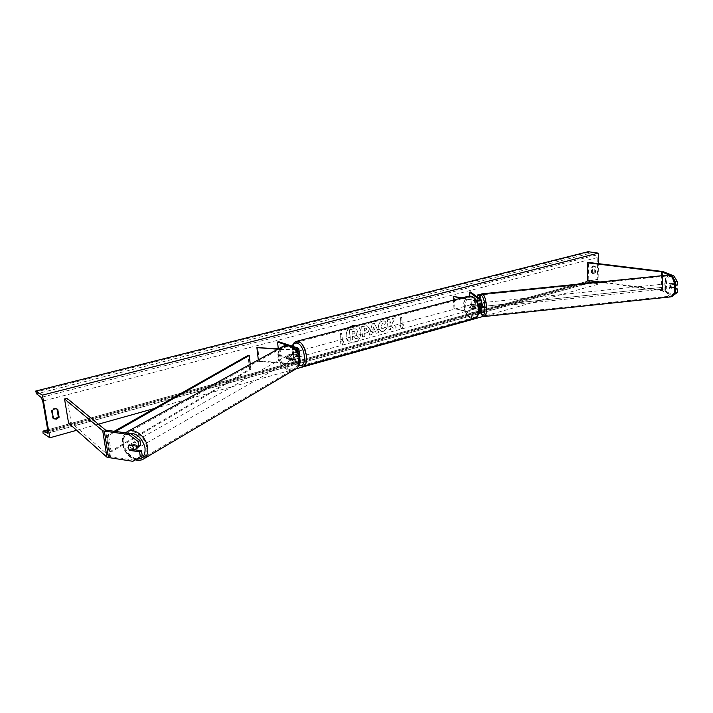 <?xml version="1.0" encoding="UTF-8"?>
<svg xmlns="http://www.w3.org/2000/svg" width="713" height="713" viewBox="0 0 713 713"><rect width="100%" height="100%" fill="white"/><g stroke="black" fill="none" stroke-linecap="round" stroke-linejoin="round"><path stroke-width="0.53" stroke-dasharray="3.56 2.67" d="M140.693 445.384L130.693 444.021L129.998 446.543L131.513 449.368L130.167 450.081M131.513 449.368L134.534 449.787M134.784 460.25L109.775 456.516L71.14 422.515L67.102 398.398M71.14 422.515L68.591 423.139M130.693 444.021L128.768 445.046M675.407 285.289L671.405 283.551L670.969 285.28L671.432 287.384L675.461 289.157M671.405 283.551L673.224 283.319L672.778 285.04L673.241 287.152L675.514 288.15M671.477 275.913L669.347 275.031M674.507 293.506L672.145 295.334L661.771 290.717L598.884 282.072M672.6 277.072L673.687 278.863M673.963 295.102L663.019 290.343L588.813 280.173L588.323 262.42M672.145 295.334L673.607 295.146M587.69 280.539L588.813 280.173M677.314 285.084L673.224 283.319M671.432 287.384L673.241 287.152M479.1 306.938L478.958 303.239L480.188 303.078L480.41 307.045L481.123 307.588M481.542 304.193L480.188 303.078M482.006 312.392L471.338 304.103L470.642 292.045M480.491 308.301L480.722 312.526L476.239 313.176L453.976 308.595L475.277 313.444L478.61 313.577M475.277 313.444L475.036 309.219L479.189 309.255M480.722 312.526L470.152 304.255L471.338 304.103M478.958 303.239L480.268 304.317L475.767 304.968L472.879 304.335L473.102 308.31L479.181 308.907M470.152 304.255L469.671 296.082M462.122 297.865L476.676 300.841M461.159 298.114L476.872 301.153M454.93 308.346L454.163 296.162M453.976 308.595L453.441 300.137M475.036 309.219L472.149 308.569L471.917 304.594L474.805 305.226L474.564 300.984M478.61 305.307L474.805 305.226M479.412 307.178L480.41 307.045M473.102 308.31L472.149 308.569M472.879 304.335L471.917 304.594M289.897 358.799L288.685 356.5L289.416 354.352L293.373 354.664C295.815 354.682 297.312 354.308 297.865 353.559L294.781 352.293L295.253 356.714L298.328 358.006C297.784 358.773 296.287 359.138 293.845 359.12L289.095 359.218L293.052 359.539C296.715 359.566 298.961 359.013 299.781 357.873L300.021 360.163M298.64 354.12L292.58 355.074L288.622 354.762L287.883 356.91L289.095 359.218M299.665 363.265L293.56 364.272L258.48 361.313L258.32 359.887M295.975 350.065L277.794 349.218M278.756 341.741L280.236 355.279L299.594 361.981L299.103 357.275L299.781 357.873M299.594 361.981L300.271 362.498M280.236 355.279L279.024 355.6L298.827 362.721C298.275 363.496 296.786 363.871 294.344 363.844L259.3 360.903L258.48 361.313M259.3 360.903L257.723 347.213M295.645 349.7L278.542 348.809M288.961 345.814L291.252 346.571M279.024 355.6L278.284 348.791M299.103 357.275L296.474 356.384L296.011 351.964L298.64 352.837L298.15 348.113M299.317 353.345L298.64 352.837M295.253 356.714L296.474 356.384M294.781 352.293L296.011 351.964M289.416 354.352L288.622 354.762L291.688 355.439L288.007 355.11C289.941 354.477 291.269 355.377 291.991 357.792L291.091 360.065C289.148 360.707 287.82 359.824 287.098 357.4L288.007 355.11M299.549 356.678L298.676 356.919C296.733 355.021 296.376 353.176 297.606 351.375L299.219 352.454M295.048 356.384L296.51 355.983L297.704 357.186L298.72 356.732L297.25 357.133L296.849 353.247L298.319 352.855L297.125 351.652L294.638 352.507L295.048 356.384L297.25 357.133M296.849 353.247L294.638 352.507M472.229 309.558C470.179 307.963 469.894 306.305 471.382 304.594L471.944 304.576C473.993 306.171 474.279 307.829 472.799 309.54L472.229 309.558M472.897 308.016L471.748 308.328L472.995 309.344L475.321 308.56L475.125 305.075L473.967 305.387L472.71 304.371L471.543 304.852L472.701 304.54L472.897 308.016L475.321 308.56M475.125 305.075L472.701 304.54M296.109 352.115L298.319 352.855M298.72 356.732L296.51 355.983M474.172 308.872L471.748 308.328M471.543 304.852L473.967 305.387M470.972 304.843C473.031 306.43 473.316 308.087 471.828 309.798L471.266 309.825C469.207 308.221 468.931 306.563 470.42 304.861L470.972 304.843M299.897 356.589L300.405 356.598C301.635 354.798 301.269 352.944 299.326 351.054L298.827 351.046C297.597 352.846 297.954 354.691 299.897 356.589M298.417 342.374L296.421 342.32C290.155 343.684 293.943 363.354 300.797 365.208L302.954 365.279C309.201 363.906 305.28 343.978 298.417 342.374M471.712 317.588C464.172 316.34 461.195 298.694 468.289 297.098L470.518 297.018C478.066 298.061 481.177 315.877 474.127 317.517L471.712 317.588M135.292 449.431C133.313 449.466 131.958 448.245 131.245 445.768L132.11 443.112C134.062 442.452 135.586 443.45 136.682 446.124M134.784 449.823L131.468 448.735L135.417 449.279M129.311 449.965L131.468 448.735M128.126 447.541L128.518 445.322L131.156 443.646L134.632 444.645L130.675 444.11M132.921 445.607L134.632 444.645M288.667 359.022L292.152 359.307L288.667 359.022L289.612 358.487L288.685 356.5L289.139 354.619L288.195 355.154M292.152 359.307L293.096 358.764L293.569 356.892L292.633 354.896L291.688 355.439M289.612 358.487L293.096 358.764M292.633 354.896L289.139 354.619M291.198 358.247L290.298 360.52C288.355 361.161 287.027 360.27 286.296 357.846L287.214 355.555C289.148 354.931 290.476 355.823 291.198 358.247M132.431 445.099C133.411 448.014 134.962 449.145 137.092 448.495L137.957 445.848C136.985 442.933 135.434 441.802 133.304 442.434L132.431 445.099M146.664 447.033C145.309 436.935 133.714 428.406 127.529 432.844C124.338 435.108 123.108 438.798 123.857 443.932C125.292 454.065 137.003 462.577 143.188 457.871C146.192 455.616 147.359 452.006 146.664 447.033M278.685 357.231C278.275 352.917 279.558 349.735 282.526 347.694C288.284 343.684 298.194 350.404 298.907 358.871C299.282 363.042 298.07 366.152 295.271 368.193C289.523 372.462 279.451 365.76 278.685 357.231M355.903 325.484L352.623 325.467C345.039 327 343.559 341.215 350.796 342.9L354.183 342.908C361.5 341.331 363.202 327.793 356.34 325.636M349.37 327.463C344.646 334.139 345.172 339.29 350.948 342.944L354.343 342.962C361.732 341.358 363.345 327.641 356.357 325.627M588.154 251.698L588.974 253.596L595.56 255.192L597.182 257.625L597.726 279.193L596.674 281.056L589.491 280.655L588.991 282.259L599.018 283.979L483.387 316.367M295.948 368.862L154.391 408.504M98.385 424.19L76.639 430.287M599.018 283.979L598.51 263.667M386.731 328.337L383.202 331.625L381.268 331.643L378.407 327.517C378.353 324.21 379.69 322.044 382.435 321.028L384.387 320.975L386.179 322.205L384.557 324.308L382.614 323.613L380.822 326.866L382.23 329.049L383.059 329.041L384.86 327.303L386.731 328.337L383.041 331.59L381.116 331.607L378.246 327.472C378.193 324.165 379.539 322.009 382.275 320.984L384.227 320.93L386.179 322.205M369.298 328.399L369.298 328.426C369.334 330.903 368.211 332.463 365.912 333.114L364.726 333.434L364.985 336.358L362.587 337.008L361.687 326.714L367.382 325.672L369.138 328.381C369.182 330.859 368.051 332.418 365.76 333.069L364.726 333.434M392.56 323.007L395.358 317.82L392.631 318.542L390.082 323.417L389.753 319.299L387.435 319.914L388.246 330.048L390.564 329.424L390.35 326.812L391.107 325.44L393.496 328.631L396.259 327.882L392.4 322.962L395.358 317.82M592.69 273.106L592.539 267.357L594.464 266.109L595.328 266.617L595.48 272.357L594.107 273.578L591.514 272.919L591.353 267.17L593.278 265.922L594.143 266.43L594.294 272.17L592.922 273.382L591.514 272.919M341.188 341.572L339.851 341.928L342.231 345.44L343.862 340.85L342.525 341.206L341.803 333.39L340.466 333.746L341.037 341.518L340.466 333.746M403.54 324.709L401.989 329.112L399.841 325.707L401.071 325.378L400.492 317.829L401.731 317.508L402.31 325.039L403.54 324.709L401.989 329.112M375.626 331.625L372.329 332.516L371.874 334.495L369.423 335.155L372.186 323.934L374.45 323.337L378.897 332.588L376.393 333.265L375.475 331.581L372.329 332.516M594.294 272.17L595.48 272.357M56.987 408.968L56.924 408.816C54.785 407.818 52.914 408.335 51.309 410.34L52.664 418.228L53.448 418.593M588.991 282.259L43.03 433.21M52.664 418.228L53.466 418.745M51.309 410.34L52.111 410.84M56.969 408.843L57.691 409.28M594.143 266.43L595.328 266.617M591.353 267.17L592.539 267.357M358.363 337.98L355.564 338.737L353.523 336.081L352.454 336.367L352.739 339.504L350.297 340.172L349.361 329.78L355.627 328.595L356.491 329.049L357.48 331.251L355.965 334.941L358.523 338.024L355.725 338.782L353.675 336.126L352.614 336.42L352.89 339.548L350.457 340.217L349.513 329.825L353.684 328.72L356.643 329.094L357.632 331.331L356.117 334.985L358.523 338.024M340.315 333.702L341.803 333.39M341.037 341.518L339.7 341.884L342.08 345.386L343.702 340.805L342.525 341.206M342.374 341.162L341.652 333.345M401.829 329.067L399.841 325.707M399.681 325.663L401.071 325.378M400.92 325.333L400.492 317.829M402.31 325.039L401.731 317.508M401.571 317.463L400.341 317.793M402.15 325.003L403.38 324.665M395.198 317.784L392.471 318.506L389.922 323.372L389.601 319.264L387.275 319.87L388.095 330.012L390.403 329.379L390.198 326.768L390.947 325.404L393.335 328.586L396.259 327.882M396.098 327.837L392.4 322.962M364.575 333.39L364.985 336.358M364.824 336.313L362.587 337.008M362.436 336.964L361.687 326.714M361.536 326.67L367.222 325.636L369.138 328.354M366.767 329.121L366.072 328.105L364.147 328.435L364.379 331.153L365.519 330.85L366.919 329.165L366.224 328.149L364.298 328.479L364.539 331.197L365.671 330.894L366.767 329.148M386.018 322.16L384.557 324.308M384.396 324.272L382.462 323.568L380.662 326.795L382.079 329.014L384.86 327.303M384.699 327.258L386.571 328.292M372.168 332.472L371.874 334.495M371.723 334.45L369.423 335.155M369.272 335.11L372.186 323.934M372.026 323.889L374.45 323.337M374.298 323.292L378.897 332.588M378.746 332.543L376.393 333.265M376.241 333.221L375.475 331.581M372.712 330.083L374.61 329.575L373.425 326.946L372.712 330.083L374.771 329.62L373.585 326.982L372.863 330.128M355.208 332.16L354.575 331.215L352.186 331.67L352.409 334.165L354.013 333.737L355.208 332.16L354.423 331.171L352.186 331.67M352.026 331.625L352.258 334.121L353.862 333.693L355.056 332.115M669.774 285.352L670.657 283.391L672.029 286.332L671.156 288.293L669.774 285.352M672.644 284.416L674.694 284.202L674.632 287.571L673.019 286.867L673.072 283.507L671.031 283.721L671.566 283.302L672.644 284.416L671.031 283.721M674.694 284.202L673.072 283.507M673.019 286.867L670.978 287.081L672.591 287.785L672.065 288.204L670.978 287.081M672.591 287.785L674.632 287.571M482.238 307.847L481.23 304.745L481.703 302.758M478.788 305.28L478.931 303.417L480.722 302.856L481.462 304.059L480.402 303.266M480.152 305.03L479.983 304.21L481.462 304.059M481.435 307.829L480.517 306.742L481.569 307.544M479.047 306.893L480.517 306.742M479.983 304.21L478.931 303.417M482.451 304.62L482.933 302.633L483.94 305.734L483.467 307.722L482.451 304.62M670.888 286.457L669.516 283.507L668.642 285.467L670.015 288.409L670.888 286.457M674.445 288.016C674.07 280.53 672.181 276.466 668.776 275.833C666.584 276.439 665.381 279.148 665.167 283.943C665.541 291.376 667.43 295.423 670.853 296.073C673.019 295.485 674.213 292.802 674.445 288.016M486.302 307.49C486.355 312.437 485.705 315.164 484.332 315.681C482.095 314.87 480.705 310.61 480.143 302.909C480.081 297.954 480.74 295.2 482.131 294.656C484.35 295.449 485.74 299.727 486.302 307.49M109.722 451.819L111.166 451.962L250.842 369.236L249.603 369.165L109.722 451.819L107.11 435.322L114.107 431.347M249.603 369.165L247.981 355.43M250.842 369.236L250.263 364.298M111.166 451.962L108.554 435.447L115.461 431.525M107.11 435.322L108.554 435.447M662.297 290.859L662.172 275.566L662.27 287.339L478.12 306.964L477.567 297.116M632.003 278.738L480.58 294.665M662.27 287.339L478.12 306.964M478.378 307.241L477.817 297.294M662.716 287.597L662.618 275.806L480.339 294.986M110.497 456.748L106.326 430.34M109.686 456.454L105.515 430.064M664.079 290.628L663.928 271.796M661.628 290.699L661.495 275.637M662.734 290.298L662.582 271.493M481.382 303.979L481.15 299.736M481.845 312.169L481.605 307.954M480.615 312.33L480.402 308.462M476.239 313.176L475.999 308.952M480.152 304.13L479.938 300.235M475.767 304.968L475.526 300.726M292.58 355.074L292.08 350.324M293.56 364.272L293.052 359.539M298.373 362.32L297.882 357.614M294.344 363.844L293.845 359.12M293.373 354.664L292.874 349.914M297.419 353.176L297 349.236M302.945 366.241L300.886 366.09C293.506 364.076 289.433 342.891 296.18 341.429L296.448 341.358M468.37 296.225L468.076 296.296C460.438 298.025 463.637 317.027 471.765 318.381L474.029 318.399M471.516 297.214C480.179 298.569 481.328 319.415 472.657 316.875C464.136 315.369 462.897 294.986 471.516 297.214M292.722 346.331C291.59 354.414 293.72 360.6 299.121 364.887M128.563 433.228C124.178 434.805 122.378 438.62 123.153 444.662C125.221 452.764 129.668 457.603 136.495 459.19M143.821 458.815C137.154 463.905 124.534 454.742 122.984 443.807C122.181 438.281 123.501 434.297 126.95 431.864M282.767 346.491L282.054 346.883C278.845 349.085 277.464 352.516 277.91 357.168C278.738 366.366 289.594 373.576 295.788 368.969M299.255 358.381C301.332 372.507 281.145 370.689 279.924 356.812C277.651 342.784 297.989 344.254 299.255 358.381M597.182 257.625L42.735 401.098M597.726 279.193L47.923 430.919M588.172 252.384L35.819 392.025M588.974 281.582L42.869 432.283M589.713 280.628L47.744 429.877M596.22 281.109L47.851 433.094M595.56 255.192L41.158 397.399M588.974 253.596L36.595 393.852M675.389 287.802C675.781 275.521 666.423 271.706 666.495 283.917C666.058 295.85 675.336 300.182 675.389 287.802M670.942 296.858C667.252 296.153 665.211 291.795 664.81 283.792C665.042 278.614 666.334 275.699 668.705 275.04L668.812 275.031M482.05 293.836C480.553 294.424 479.84 297.392 479.911 302.731C480.491 310.895 481.97 315.485 484.341 316.51M480.981 313.15L479.056 303.132L479.314 298.399M480.268 304.317L480.027 300.084M298.328 358.006L298.827 362.721M297.865 353.559L297.374 348.817M298.212 357.204L299.184 356.937M296.626 351.634L297.606 351.375M472.799 309.54L473.566 309.326M471.382 304.594L472.158 304.389M298.89 365.395C293.533 360.6 291.367 354.209 292.383 346.224M471.828 309.798L300.405 356.598M468.289 297.098L296.421 342.32M474.127 317.517L302.954 365.279M470.42 304.861L298.827 351.046M125.648 432.844C122.796 435.714 121.754 439.538 122.538 444.315C124.338 452.122 128.625 457.3 135.399 459.867M131.156 443.646L132.11 443.112M291.091 360.065L291.724 359.7M290.298 360.52L137.092 448.495M282.526 347.694L127.529 432.844M295.271 368.193L143.188 457.871M287.214 355.555L133.304 442.434M47.735 429.823L589.491 280.655M47.664 433.254L596.674 281.056M57.735 409.307L56.924 408.816M593.278 265.922L594.464 266.109M592.36 273.418L593.537 273.614M479.234 298.337L479.011 303.034L480.883 313.176M670.657 283.391L671.566 283.302M672.065 288.204L671.156 288.293M481.471 302.784L480.722 302.856M482.933 302.633L669.516 283.507M484.332 315.681L670.853 296.073M482.131 294.656L668.776 275.833M483.467 307.722L670.015 288.409"/><path stroke-width="1.07" d="M139.953 440.438L138.028 441.454L128.786 434.511L130.729 433.504L139.953 440.438L140.693 445.384L138.777 446.409L128.768 445.046L128.073 447.568L129.579 450.402L139.579 451.792L140.318 456.712L142.226 455.669L141.495 450.75L139.579 451.792M130.167 450.081L129.579 450.402M130.729 433.504L105.595 430.126L67.102 398.398L64.535 398.995L102.904 430.893L128.786 434.511M134.534 449.787L141.495 450.75M142.226 455.669L132.868 461.302L107.11 457.318L68.591 423.139L64.535 398.995M138.777 446.409L138.028 441.454M132.868 461.302L140.318 456.712M675.407 285.289L677.314 285.084L677.297 281.537L673.856 275.922L671.477 275.913M669.347 275.031L661.602 271.885L587.2 262.767L588.323 262.42L662.858 271.528L673.856 275.922M673.607 295.146L677.35 292.482L674.507 293.506M675.523 292.713L675.505 289.184L677.332 288.943L677.35 292.482M675.487 285.325L675.469 281.769L677.297 281.537M672.038 276.154L672.6 277.072M673.687 278.863L675.469 281.769M598.884 282.072L587.69 280.539L587.2 262.767M675.514 288.15L677.332 288.943M481.123 307.588L481.774 308.239L479.189 309.255M476.872 301.153C479.457 301.029 480.945 300.654 481.32 300.021L470.642 292.045L469.448 292.196L469.671 296.082M478.61 313.577L482.006 312.392M479.181 308.907L480.491 308.301L479.1 306.938M476.676 300.841L479.92 299.897L469.448 292.196M453.441 300.137L453.21 296.412L462.122 297.865M453.21 296.412L461.159 298.114M481.542 304.193L478.61 305.307M258.32 359.887L256.903 347.605L277.794 349.218M300.271 362.498L299.665 363.265M278.542 348.809L256.903 347.605M291.252 346.571L296.92 348.443L297.374 348.817L295.645 349.7M278.284 348.791L277.544 342.062L278.756 341.741L298.15 348.113L298.827 348.684L295.975 350.065M277.544 342.062L288.961 345.814M298.64 354.12L299.317 353.345M299.219 352.454L299.549 356.678M136.682 446.124L135.907 449.172L135.292 449.431M128.518 445.322L132.475 445.866L133.661 448.299L133.269 450.518L129.311 449.965L128.126 447.541M135.907 449.172L133.269 450.518M132.475 445.866L132.921 445.607M356.357 325.627L352.783 325.511L349.37 327.463M49.83 437.791L42.415 395.118L35.65 391.081L36.595 393.852L41.158 397.399L42.735 401.098L47.923 430.919L47.664 433.254L42.994 431.133L43.03 433.21L49.83 437.791L76.639 430.287M483.387 316.367L295.948 368.862M154.391 408.504L98.385 424.19M598.51 263.667L598.252 253.142L42.415 395.118M52.111 410.84L53.466 418.745L56.496 419.137L59.126 417.212L57.735 409.307C55.596 408.317 53.725 408.825 52.111 410.84M53.448 418.593L55.685 418.629L58.306 416.713L59.126 417.212M58.306 416.713L56.987 408.968M598.252 253.142L588.154 251.698L35.65 391.081M481.471 302.784L482.719 305.859L482.238 307.847L481.56 307.918M480.152 305.03L480.099 307.695L481.435 307.829M480.099 307.695L479.047 306.893L478.788 305.28M114.107 431.347L247.981 355.43L249.229 355.493L250.263 364.298M115.461 431.525L249.229 355.493M477.567 297.116L477.443 294.995L480.58 294.665M662.377 275.681L632.003 278.738M477.817 297.294L477.443 294.995M480.339 294.986L477.701 295.262M106.932 457.185L102.725 430.777M108.554 457.773L104.356 431.32M662.172 275.566L662.136 272.018M661.495 275.637L661.468 271.867M297 349.236L296.92 348.443M299.121 364.887L299.531 365.047C307.49 368.416 305.119 345.226 297.25 343.194C295.137 342.623 293.631 343.675 292.722 346.331M292.383 346.224C293.105 343.577 294.371 341.982 296.18 341.429L298.328 341.482C305.717 343.203 309.959 364.682 303.221 366.161L302.945 366.241M474.029 318.399L474.368 318.301C481.961 316.536 478.601 297.339 470.473 296.216L468.076 296.296L296.448 341.358M136.495 459.19C142.814 459.199 145.639 455.357 144.98 447.648C142.012 437.577 136.539 432.764 128.563 433.228M147.555 447.158C148.304 452.505 147.056 456.391 143.821 458.815L295.788 368.969C298.8 366.767 300.102 363.425 299.701 358.933C298.934 349.816 288.257 342.57 282.054 346.883L126.95 431.864C133.616 427.087 146.103 436.285 147.555 447.158M47.744 429.877L43.128 431.142M47.851 433.094L47.388 433.228M482.05 293.836L668.705 275.04C672.368 275.735 674.409 280.111 674.81 288.177C674.56 293.328 673.268 296.225 670.942 296.858L484.421 316.501C485.901 315.939 486.605 312.998 486.551 307.668C485.945 299.308 484.439 294.701 482.05 293.836C480.598 294.041 479.662 295.538 479.234 298.337M479.314 298.399C480.366 290.94 484.769 297.918 484.929 307.517C484.715 315.262 483.396 317.142 480.981 313.15M484.341 316.51L484.421 316.501C483.334 316.955 482.148 315.85 480.883 313.176M482.006 312.463L481.774 308.239M481.551 304.264L481.32 300.021M300.021 360.163L300.28 362.587M299.326 353.425L298.827 348.684M298.89 365.395L303.221 366.161L474.368 318.301C482.558 316.019 479.234 297.579 470.812 296.207L468.37 296.225M135.399 459.867C138.5 460.758 141.308 460.411 143.821 458.815M282.767 346.491C294.335 343.55 298.212 351.776 299.932 358.675C300.351 363.193 298.97 366.625 295.788 368.969M125.648 432.844L126.95 431.864M43.012 431.124L47.735 429.823M668.812 275.031C674.73 276.074 674.944 282.063 675.523 287.945C675.247 293.266 673.714 296.243 670.942 296.858"/></g></svg>

